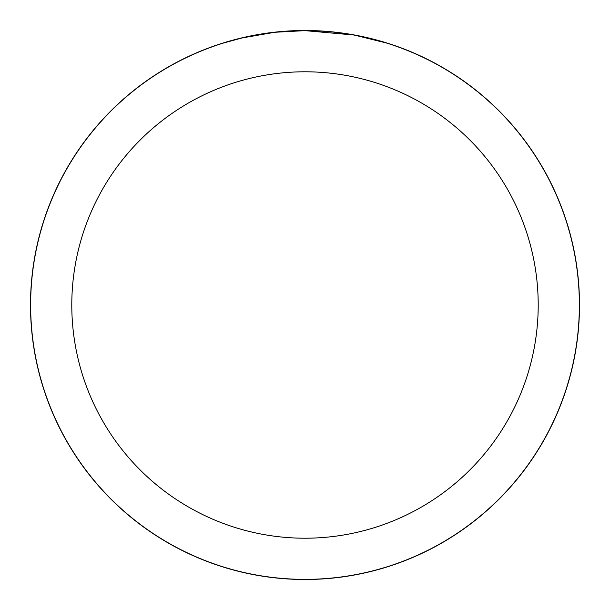 <?xml version="1.0" encoding="UTF-8"?>
<svg xmlns="http://www.w3.org/2000/svg" width="610" height="610" viewBox="0 0 610 610"><rect width="100%" height="100%" fill="white"/><g stroke="black" fill="none" stroke-linecap="round" stroke-linejoin="round"><path stroke-width="0.91" d="M305 30.569A274.431 274.431 0 0 1 579.431 305A274.431 274.431 0 0 1 305 579.431A274.431 274.431 0 0 1 30.569 305A274.431 274.431 0 0 1 305 30.569M310.475 30.691L314.295 30.797M338.786 32.727L339.945 32.871M353.739 34.999L305 30.637A274.363 274.363 0 0 1 579.363 305A274.363 274.363 0 0 1 305 579.363A274.363 274.363 0 0 1 30.637 305A274.363 274.363 0 0 1 305 30.637L275.346 32.246M355.035 35.235L386.511 43.028M305 71.789A233.211 233.211 0 0 1 538.211 305A233.211 233.211 0 0 1 305 538.211A233.211 233.211 0 0 1 71.789 305A233.211 233.211 0 0 1 305 71.789M274.058 32.391L241.888 37.995L223.496 43.028M284.885 31.377L286.403 31.27M263.985 33.718L269.025 33.009M30.5 305A274.5 274.5 0 0 1 305 30.5A274.5 274.5 0 0 1 579.5 305A274.5 274.5 0 0 1 305 579.5A274.5 274.5 0 0 1 30.5 305"/></g></svg>

